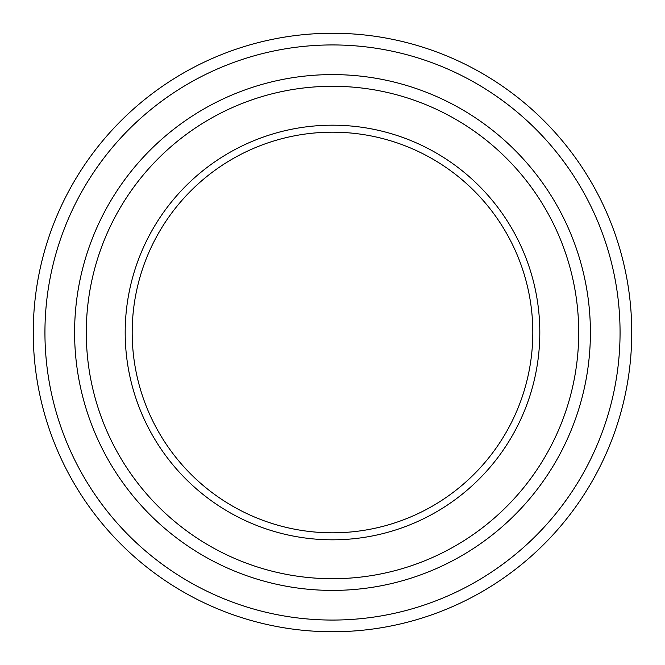 <?xml version="1.0" encoding="UTF-8"?>
<svg xmlns="http://www.w3.org/2000/svg" width="665" height="665" viewBox="0 0 665 665"><rect width="100%" height="100%" fill="white"/><g stroke="black" fill="none" stroke-linecap="round" stroke-linejoin="round"><path stroke-width="1" d="M332.5 33.25A299.25 299.25 0 0 1 631.75 332.5A299.25 299.25 0 0 1 332.5 631.75A299.25 299.25 0 0 1 33.25 332.5A299.25 299.25 0 0 1 332.5 33.25A299.25 299.25 0 0 0 33.25 332.5A299.25 299.25 0 0 0 332.5 631.75M332.5 539.814A207.314 207.314 0 0 1 125.186 332.5A207.314 207.314 0 0 1 332.5 125.186A207.314 207.314 0 0 1 539.814 332.5A207.314 207.314 0 0 1 332.5 539.814M332.5 532.815A200.315 200.315 0 0 1 132.185 332.5A200.315 200.315 0 0 1 332.5 132.185A200.315 200.315 0 0 1 532.815 332.5A200.315 200.315 0 0 1 332.5 532.815M332.5 86.284A246.216 246.216 0 0 1 578.716 332.5A246.216 246.216 0 0 1 332.5 578.716A246.216 246.216 0 0 1 86.284 332.5A246.216 246.216 0 0 1 332.5 86.284M332.5 620.063A287.563 287.563 0 0 0 620.063 332.5A287.563 287.563 0 0 0 332.5 44.937A287.563 287.563 0 0 0 44.937 332.5A287.563 287.563 0 0 0 332.5 620.063M332.5 590.404A257.904 257.904 0 0 1 74.596 332.5A257.904 257.904 0 0 1 332.5 74.596A257.904 257.904 0 0 1 590.404 332.5A257.904 257.904 0 0 1 332.5 590.404"/></g></svg>

